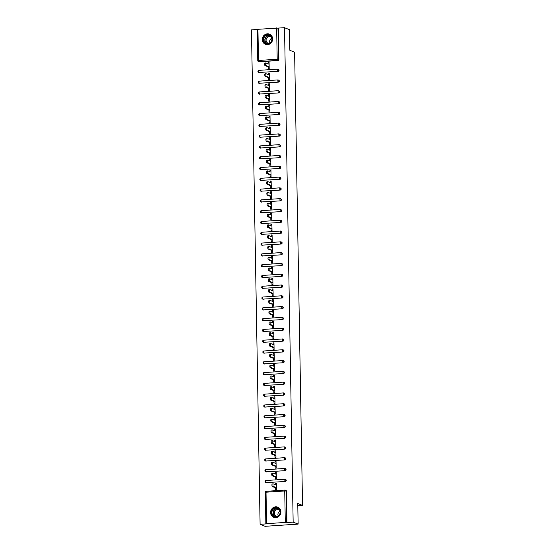 <?xml version="1.0" encoding="UTF-8"?>
<svg xmlns="http://www.w3.org/2000/svg" width="554" height="554" viewBox="0 0 554 554"><rect width="100%" height="100%" fill="white"/><g stroke="black" fill="none" stroke-linecap="round" stroke-linejoin="round"><path stroke-width="0.83" d="M262.319 39.583A5.457 5.111 -68.2 0 0 265.449 44.299A5.457 5.111 -68.2 0 0 272.637 38.898A5.457 5.111 -68.2 0 0 269.507 34.175A5.457 5.111 -68.2 0 0 262.319 39.583M270.581 512.547A5.457 5.111 -68.2 0 0 273.711 517.27A5.457 5.111 -68.2 0 0 280.892 511.861A5.457 5.111 -68.2 0 0 277.762 507.145A5.457 5.111 -68.2 0 0 270.581 512.547M257.285 29.334L284.527 27.7L289.5 29.694L289.86 50.31L294.624 52.221L302.532 505.4L297.768 503.489L298.128 524.105L265.068 526.3L260.096 524.306L266.28 523.897L265.858 523.703L265.366 492.409M257.229 29.507L251.468 29.895L260.096 524.306M297.81 505.712L302.532 505.4M285.282 522.311L284.735 490.969L286.065 491.038A1.046 0.983 -68.2 0 0 285.462 490.131L285.829 490.276A1.046 0.983 111.8 0 1 286.425 491.183L286.065 491.038L286.612 522.38L265.858 523.703M286.425 491.183L286.972 522.526L293.156 522.117L298.128 524.105M286.612 522.38L286.972 522.526M284.527 27.7L293.156 522.117M276.432 483.621L275.435 483.22L276.425 483.157L276.536 489.729L275.546 489.791L275.511 487.783M275.435 483.22L275.456 484.757M278.343 28.109L278.891 59.451A1.046 0.983 111.8 0 1 277.921 60.559L259.203 61.799A1.046 0.983 111.8 0 1 258.794 61.729L258.434 61.584A1.046 0.983 -68.2 0 0 258.843 61.653L259.203 61.799M259.397 72.588A1.046 0.983 111.8 0 1 258.988 72.526L258.621 72.38A1.046 0.983 -68.2 0 0 259.03 72.442L278.108 71.348L259.03 72.442L258.67 71.272L258.94 70.358L277.609 69.132M258.019 71.473A1.046 0.983 -68.2 0 0 258.621 72.38A1.046 1.046 0 0 1 258.94 70.358L277.706 69.125A1.046 0.983 -68.2 0 1 278.115 69.195A1.046 1.046 0 0 0 277.658 69.118L277.741 71.203A1.046 0.983 111.8 0 0 278.717 70.102A1.046 0.983 -68.2 0 0 278.115 69.195L278.475 69.34A1.046 0.983 111.8 0 1 278.108 71.348M259.584 83.384A1.046 0.983 111.8 0 1 259.175 83.322L258.808 83.176A1.046 0.983 -68.2 0 0 259.217 83.239L278.295 82.144L259.217 83.239L258.863 82.061L259.133 81.154L277.796 79.928M258.206 82.269A1.046 0.983 -68.2 0 0 258.808 83.176A1.046 1.046 0 0 1 259.133 81.154L277.893 79.921A1.046 0.983 -68.2 0 1 278.302 79.984A1.046 1.046 0 0 0 277.845 79.915L277.935 81.999A1.046 0.983 111.8 0 0 278.904 80.891A1.046 0.983 -68.2 0 0 278.302 79.984L278.669 80.129A1.046 0.983 111.8 0 1 278.295 82.144M259.771 94.18A1.046 0.983 111.8 0 1 259.362 94.111L259.002 93.965A1.046 0.983 -68.2 0 0 259.411 94.028L278.482 92.933L259.411 94.028L259.05 92.857L259.32 91.95L277.983 90.724M258.399 93.058A1.046 0.983 -68.2 0 0 259.002 93.965A1.046 1.046 0 0 1 259.32 91.95L278.087 90.718A1.046 0.983 -68.2 0 1 278.489 90.78A1.046 1.046 0 0 0 278.032 90.704L278.122 92.788A1.046 0.983 111.8 0 0 279.091 91.687A1.046 0.983 -68.2 0 0 278.489 90.78L278.856 90.925A1.046 0.983 111.8 0 1 278.482 92.933M259.958 104.969A1.046 0.983 111.8 0 1 259.549 104.907L259.189 104.761A1.046 0.983 -68.2 0 0 259.597 104.824L278.669 103.73L259.597 104.824L259.237 103.653L259.507 102.739L278.17 101.514M258.586 103.854A1.046 0.983 -68.2 0 0 259.189 104.761A1.046 1.046 0 0 1 259.507 102.739L278.274 101.507A1.046 0.983 -68.2 0 1 278.683 101.569A1.046 1.046 0 0 0 278.219 101.5L278.309 103.584A1.046 0.983 111.8 0 0 279.285 102.483A1.046 0.983 -68.2 0 0 278.683 101.569L279.043 101.714A1.046 0.983 111.8 0 1 278.669 103.73M260.145 115.765A1.046 0.983 111.8 0 1 259.736 115.696L259.376 115.551A1.046 0.983 -68.2 0 0 259.784 115.62L278.863 114.519L259.784 115.62L259.424 114.443L259.694 113.535L278.357 112.31M258.773 114.643A1.046 0.983 -68.2 0 0 259.376 115.551A1.046 1.046 0 0 1 259.694 113.535L278.461 112.303A1.046 0.983 -68.2 0 1 278.87 112.365A1.046 1.046 0 0 0 278.413 112.289L278.496 114.373A1.046 0.983 111.8 0 0 279.472 113.272A1.046 0.983 -68.2 0 0 278.87 112.365L279.23 112.51A1.046 0.983 111.8 0 1 278.863 114.519M260.338 126.554A1.046 0.983 111.8 0 1 259.93 126.492L259.563 126.347A1.046 0.983 -68.2 0 0 259.971 126.409L279.05 125.315L259.971 126.409L259.611 125.239L259.888 124.325L278.551 123.099M258.96 125.439A1.046 0.983 -68.2 0 0 259.563 126.347A1.046 1.046 0 0 1 259.888 124.325L278.648 123.092A1.046 0.983 -68.2 0 1 279.057 123.161A1.046 1.046 0 0 0 278.6 123.085L278.683 125.169A1.046 0.983 111.8 0 0 279.659 124.068A1.046 0.983 -68.2 0 0 279.057 123.161L279.424 123.307A1.046 0.983 111.8 0 1 279.05 125.315M260.525 137.35A1.046 0.983 111.8 0 1 260.117 137.288L259.75 137.143A1.046 0.983 -68.2 0 0 260.158 137.205L279.237 136.111L260.158 137.205L259.805 136.028L260.075 135.121L278.738 133.895M259.154 136.236A1.046 0.983 -68.2 0 0 259.75 137.143A1.046 1.046 0 0 1 260.075 135.121L278.835 133.888A1.046 0.983 -68.2 0 1 279.244 133.95A1.046 1.046 0 0 0 278.787 133.881L278.877 135.965A1.046 0.983 111.8 0 0 279.846 134.857A1.046 0.983 -68.2 0 0 279.244 133.95L279.611 134.096A1.046 0.983 111.8 0 1 279.237 136.111M260.712 148.14A1.046 0.983 111.8 0 1 260.304 148.077L259.944 147.932A1.046 0.983 -68.2 0 0 260.352 147.994L279.424 146.9L260.352 147.994L259.992 146.824L260.262 145.91L278.925 144.691M259.341 147.025A1.046 0.983 -68.2 0 0 259.944 147.932A1.046 1.046 0 0 1 260.262 145.91L279.029 144.684A1.046 0.983 -68.2 0 1 279.431 144.746A1.046 1.046 0 0 0 278.974 144.67L279.064 146.755A1.046 0.983 111.8 0 0 280.033 145.654A1.046 0.983 -68.2 0 0 279.431 144.746L279.798 144.892A1.046 0.983 111.8 0 1 279.424 146.9M260.899 158.936A1.046 0.983 111.8 0 1 260.491 158.873L260.131 158.728A1.046 0.983 -68.2 0 0 260.539 158.79L279.611 157.696L260.539 158.79L260.179 157.62L260.449 156.706L279.112 155.48M259.528 157.821A1.046 0.983 -68.2 0 0 260.131 158.728A1.046 1.046 0 0 1 260.449 156.706L279.216 155.473A1.046 0.983 -68.2 0 1 279.625 155.535A1.046 1.046 0 0 0 279.161 155.466L279.251 157.551A1.046 0.983 111.8 0 0 280.227 156.45A1.046 0.983 -68.2 0 0 279.625 155.535L279.985 155.681A1.046 0.983 111.8 0 1 279.611 157.696M261.086 169.732A1.046 0.983 111.8 0 1 260.678 169.662L260.318 169.517A1.046 0.983 -68.2 0 0 260.726 169.586L279.805 168.485L260.726 169.586L260.366 168.409L260.636 167.502L279.299 166.276M259.715 168.61A1.046 0.983 -68.2 0 0 260.318 169.517A1.046 1.046 0 0 1 260.636 167.502L279.403 166.269A1.046 0.983 -68.2 0 1 279.812 166.332A1.046 1.046 0 0 0 279.354 166.255L279.438 168.34A1.046 0.983 111.8 0 0 280.414 167.239A1.046 0.983 -68.2 0 0 279.812 166.332L280.172 166.477A1.046 0.983 111.8 0 1 279.805 168.485M261.28 180.521A1.046 0.983 111.8 0 1 260.872 180.459L260.505 180.313A1.046 0.983 -68.2 0 0 260.913 180.375L279.992 179.281L260.913 180.375L260.553 179.205L260.83 178.291L279.493 177.065M259.902 179.406A1.046 0.983 -68.2 0 0 260.505 180.313A1.046 1.046 0 0 1 260.83 178.291L279.59 177.058A1.046 0.983 -68.2 0 1 279.999 177.128A1.046 1.046 0 0 0 279.541 177.051L279.625 179.136A1.046 0.983 111.8 0 0 280.601 178.035A1.046 0.983 -68.2 0 0 279.999 177.128L280.366 177.273A1.046 0.983 111.8 0 1 279.992 179.281M261.467 191.317A1.046 0.983 111.8 0 1 261.059 191.255L260.692 191.109A1.046 0.983 -68.2 0 0 261.1 191.172L280.179 190.077L261.1 191.172L260.747 189.994L261.017 189.087L279.68 187.861M260.096 190.202A1.046 0.983 -68.2 0 0 260.692 191.109A1.046 1.046 0 0 1 261.017 189.087L279.777 187.854A1.046 0.983 -68.2 0 1 280.185 187.917A1.046 1.046 0 0 0 279.728 187.848L279.818 189.932A1.046 0.983 111.8 0 0 280.788 188.824A1.046 0.983 -68.2 0 0 280.185 187.917L280.553 188.062A1.046 0.983 111.8 0 1 280.179 190.077M261.654 202.106A1.046 0.983 111.8 0 1 261.246 202.044L260.886 201.898A1.046 0.983 -68.2 0 0 261.294 201.961L280.366 200.867L261.294 201.961L260.934 200.79L261.204 199.876L279.867 198.651M260.283 200.991A1.046 0.983 -68.2 0 0 260.886 201.898A1.046 1.046 0 0 1 261.204 199.876L279.971 198.651A1.046 0.983 -68.2 0 1 280.379 198.713A1.046 1.046 0 0 0 279.915 198.637L280.005 200.721A1.046 0.983 111.8 0 0 280.975 199.62A1.046 0.983 -68.2 0 0 280.379 198.713L280.739 198.858A1.046 0.983 111.8 0 1 280.366 200.867M261.841 212.902A1.046 0.983 111.8 0 1 261.433 212.84L261.072 212.694A1.046 0.983 -68.2 0 0 261.481 212.757L280.553 211.663L261.481 212.757L261.121 211.586L261.391 210.672L280.054 209.447M260.47 211.787A1.046 0.983 -68.2 0 0 261.072 212.694A1.046 1.046 0 0 1 261.391 210.672L280.158 209.44A1.046 0.983 -68.2 0 1 280.566 209.502A1.046 1.046 0 0 0 280.102 209.433L280.192 211.517A1.046 0.983 111.8 0 0 281.169 210.409A1.046 0.983 -68.2 0 0 280.566 209.502L280.926 209.647A1.046 0.983 111.8 0 1 280.553 211.663M262.028 223.698A1.046 0.983 111.8 0 1 261.62 223.629L261.259 223.484A1.046 0.983 -68.2 0 0 261.668 223.553L280.746 222.452L261.668 223.553L261.308 222.376L261.578 221.468L280.241 220.243M260.657 222.576A1.046 0.983 -68.2 0 0 261.259 223.484A1.046 1.046 0 0 1 261.578 221.468L280.345 220.236A1.046 0.983 -68.2 0 1 280.753 220.298A1.046 1.046 0 0 0 280.296 220.222L280.379 222.306A1.046 0.983 111.8 0 0 281.356 221.205A1.046 0.983 -68.2 0 0 280.753 220.298L281.113 220.444A1.046 0.983 111.8 0 1 280.746 222.452M262.222 234.487A1.046 0.983 111.8 0 1 261.813 234.425L261.446 234.28A1.046 0.983 -68.2 0 0 261.855 234.342L280.933 233.248L261.855 234.342L261.495 233.172L261.772 232.258L280.435 231.032M260.844 233.373A1.046 0.983 -68.2 0 0 261.446 234.28A1.046 1.046 0 0 1 261.772 232.258L280.532 231.025A1.046 0.983 -68.2 0 1 280.94 231.094A1.046 1.046 0 0 0 280.483 231.018L280.566 233.102A1.046 0.983 111.8 0 0 281.543 232.001A1.046 0.983 -68.2 0 0 280.94 231.094L281.307 231.24A1.046 0.983 111.8 0 1 280.933 233.248M262.409 245.284A1.046 0.983 111.8 0 1 262 245.221L261.633 245.076A1.046 0.983 -68.2 0 0 262.042 245.138L281.12 244.044L262.042 245.138L261.689 243.961L261.959 243.054L280.622 241.828M261.038 244.162A1.046 0.983 -68.2 0 0 261.633 245.076A1.046 1.046 0 0 1 261.959 243.054L280.719 241.821A1.046 0.983 -68.2 0 1 281.127 241.883A1.046 1.046 0 0 0 280.67 241.814L280.76 243.898A1.046 0.983 111.8 0 0 281.73 242.791A1.046 0.983 -68.2 0 0 281.127 241.883L281.494 242.029A1.046 0.983 111.8 0 1 281.12 244.044M262.596 256.073A1.046 0.983 111.8 0 1 262.187 256.01L261.827 255.865A1.046 0.983 -68.2 0 0 262.236 255.927L281.307 254.833L262.236 255.927L261.876 254.757L262.146 253.843L280.809 252.617M261.225 254.958A1.046 0.983 -68.2 0 0 261.827 255.865A1.046 1.046 0 0 1 262.146 253.843L280.913 252.617A1.046 0.983 -68.2 0 1 281.321 252.679A1.046 1.046 0 0 0 280.857 252.603L280.947 254.688A1.046 0.983 111.8 0 0 281.917 253.587A1.046 0.983 -68.2 0 0 281.321 252.679L281.681 252.825A1.046 0.983 111.8 0 1 281.307 254.833M262.783 266.869A1.046 0.983 111.8 0 1 262.374 266.806L262.014 266.661A1.046 0.983 -68.2 0 0 262.423 266.723L281.494 265.629L262.423 266.723L262.063 265.546L262.333 264.639L280.996 263.413M261.412 265.754A1.046 0.983 -68.2 0 0 262.014 266.661A1.046 1.046 0 0 1 262.333 264.639L281.1 263.406A1.046 0.983 -68.2 0 1 281.508 263.469A1.046 1.046 0 0 0 281.044 263.399L281.134 265.484A1.046 0.983 111.8 0 0 282.111 264.376A1.046 0.983 -68.2 0 0 281.508 263.469L281.868 263.614A1.046 0.983 111.8 0 1 281.494 265.629M262.97 277.665A1.046 0.983 111.8 0 1 262.568 277.596L262.201 277.45A1.046 0.983 -68.2 0 0 262.61 277.519L281.688 276.418L262.61 277.519L262.25 276.342L262.52 275.435L281.183 274.209M261.599 276.543A1.046 0.983 -68.2 0 0 262.201 277.45A1.046 1.046 0 0 1 262.52 275.435L281.287 274.202A1.046 0.983 -68.2 0 1 281.695 274.265A1.046 1.046 0 0 0 281.238 274.188L281.321 276.273A1.046 0.983 111.8 0 0 282.298 275.172A1.046 0.983 -68.2 0 0 281.695 274.265L282.055 274.41A1.046 0.983 111.8 0 1 281.688 276.418M263.164 288.454A1.046 0.983 111.8 0 1 262.755 288.392L262.388 288.246A1.046 0.983 -68.2 0 0 262.797 288.309L281.875 287.214L262.797 288.309L262.437 287.138L262.714 286.224L281.377 284.998M261.786 287.339A1.046 0.983 -68.2 0 0 262.388 288.246A1.046 1.046 0 0 1 262.714 286.224L281.474 284.991A1.046 0.983 -68.2 0 1 281.882 285.061A1.046 1.046 0 0 0 281.425 284.985L281.508 287.069A1.046 0.983 111.8 0 0 282.485 285.968A1.046 0.983 -68.2 0 0 281.882 285.061L282.249 285.206A1.046 0.983 111.8 0 1 281.875 287.214M263.351 299.25A1.046 0.983 111.8 0 1 262.942 299.188L262.575 299.042A1.046 0.983 -68.2 0 0 262.984 299.105L282.062 298.01L262.984 299.105L262.631 297.927L262.901 297.02L281.564 295.794M261.98 298.128A1.046 0.983 -68.2 0 0 262.575 299.042A1.046 1.046 0 0 1 262.901 297.02L281.661 295.788A1.046 0.983 -68.2 0 1 282.069 295.85A1.046 1.046 0 0 0 281.612 295.781L281.702 297.865A1.046 0.983 111.8 0 0 282.672 296.757A1.046 0.983 -68.2 0 0 282.069 295.85L282.436 295.995A1.046 0.983 111.8 0 1 282.062 298.01M263.538 310.039A1.046 0.983 111.8 0 1 263.129 309.977L262.769 309.831A1.046 0.983 -68.2 0 0 263.178 309.894L282.249 308.8L263.178 309.894L262.818 308.723L263.088 307.809L281.751 306.584M262.167 308.924A1.046 0.983 -68.2 0 0 262.769 309.831A1.046 1.046 0 0 1 263.088 307.809L281.854 306.584A1.046 0.983 -68.2 0 1 282.263 306.646A1.046 1.046 0 0 0 281.799 306.57L281.889 308.654A1.046 0.983 111.8 0 0 282.859 307.553A1.046 0.983 -68.2 0 0 282.263 306.646L282.623 306.791A1.046 0.983 111.8 0 1 282.249 308.8M263.725 320.835A1.046 0.983 111.8 0 1 263.316 320.773L262.956 320.627A1.046 0.983 -68.2 0 0 263.365 320.69L282.443 319.596L263.365 320.69L263.005 319.513L263.275 318.605L281.938 317.38M262.354 319.72A1.046 0.983 -68.2 0 0 262.956 320.627A1.046 1.046 0 0 1 263.275 318.605L282.041 317.373A1.046 0.983 -68.2 0 1 282.45 317.435A1.046 1.046 0 0 0 281.986 317.366L282.076 319.45A1.046 0.983 111.8 0 0 283.052 318.342A1.046 0.983 -68.2 0 0 282.45 317.435L282.81 317.581A1.046 0.983 111.8 0 1 282.443 319.596M263.912 331.631A1.046 0.983 111.8 0 1 263.51 331.562L263.143 331.417A1.046 0.983 -68.2 0 0 263.552 331.486L282.63 330.385L263.552 331.486L263.192 330.309L263.462 329.401L282.125 328.176M262.541 330.509A1.046 0.983 -68.2 0 0 263.143 331.417A1.046 1.046 0 0 1 263.462 329.401L282.228 328.169A1.046 0.983 -68.2 0 1 282.637 328.231A1.046 1.046 0 0 0 282.18 328.155L282.263 330.239A1.046 0.983 111.8 0 0 283.239 329.138A1.046 0.983 -68.2 0 0 282.637 328.231L282.997 328.377A1.046 0.983 111.8 0 1 282.63 330.385M264.106 342.42A1.046 0.983 111.8 0 1 263.697 342.358L263.33 342.213A1.046 0.983 -68.2 0 0 263.739 342.275L282.817 341.181L263.739 342.275L263.379 341.105L263.656 340.191L282.318 338.965M262.728 341.306A1.046 0.983 -68.2 0 0 263.33 342.213A1.046 1.046 0 0 1 263.656 340.191L282.415 338.958A1.046 0.983 -68.2 0 1 282.824 339.027A1.046 1.046 0 0 0 282.367 338.951L282.45 341.035A1.046 0.983 111.8 0 0 283.426 339.934A1.046 0.983 -68.2 0 0 282.824 339.027L283.191 339.173A1.046 0.983 111.8 0 1 282.817 341.181M264.293 353.217A1.046 0.983 111.8 0 1 263.884 353.154L263.524 353.009A1.046 0.983 -68.2 0 0 263.926 353.071L283.004 351.977L263.926 353.071L263.572 351.894L263.843 350.987L282.505 349.761M262.921 352.095A1.046 0.983 -68.2 0 0 263.524 353.009A1.046 1.046 0 0 1 263.843 350.987L282.602 349.754A1.046 0.983 -68.2 0 1 283.011 349.816A1.046 1.046 0 0 0 282.554 349.747L282.644 351.832A1.046 0.983 111.8 0 0 283.613 350.724A1.046 0.983 -68.2 0 0 283.011 349.816L283.378 349.962A1.046 0.983 111.8 0 1 283.004 351.977M264.48 364.006A1.046 0.983 111.8 0 1 264.071 363.943L263.711 363.798A1.046 0.983 -68.2 0 0 264.119 363.86L283.191 362.766L264.119 363.86L263.759 362.69L264.029 361.776L282.692 360.55M263.108 362.891A1.046 0.983 -68.2 0 0 263.711 363.798A1.046 1.046 0 0 1 264.029 361.776L282.796 360.55A1.046 0.983 -68.2 0 1 283.205 360.612A1.046 1.046 0 0 0 282.741 360.536L282.831 362.621A1.046 0.983 111.8 0 0 283.8 361.52A1.046 0.983 -68.2 0 0 283.205 360.612L283.565 360.758A1.046 0.983 111.8 0 1 283.191 362.766M264.667 374.802A1.046 0.983 111.8 0 1 264.258 374.739L263.898 374.594A1.046 0.983 -68.2 0 0 264.306 374.656L283.385 373.562L264.306 374.656L263.946 373.479L264.216 372.572L282.879 371.346M263.295 373.687A1.046 0.983 -68.2 0 0 263.898 374.594A1.046 1.046 0 0 1 264.216 372.572L282.983 371.339A1.046 0.983 -68.2 0 1 283.392 371.402A1.046 1.046 0 0 0 282.928 371.332L283.018 373.417A1.046 0.983 111.8 0 0 283.994 372.309A1.046 0.983 -68.2 0 0 283.392 371.402L283.752 371.547A1.046 0.983 111.8 0 1 283.385 373.562M264.86 385.598A1.046 0.983 111.8 0 1 264.452 385.529L264.085 385.383A1.046 0.983 -68.2 0 0 264.493 385.452L283.572 384.351L264.493 385.452L264.133 384.275L264.403 383.368L283.066 382.142M263.482 384.476A1.046 0.983 -68.2 0 0 264.085 385.383A1.046 1.046 0 0 1 264.403 383.368L283.17 382.135A1.046 0.983 -68.2 0 1 283.579 382.198A1.046 1.046 0 0 0 283.122 382.121L283.205 384.206A1.046 0.983 111.8 0 0 284.181 383.105A1.046 0.983 -68.2 0 0 283.579 382.198L283.939 382.343A1.046 0.983 111.8 0 1 283.572 384.351M265.047 396.387A1.046 0.983 111.8 0 1 264.639 396.325L264.272 396.179A1.046 0.983 -68.2 0 0 264.68 396.242L283.759 395.147L264.68 396.242L264.327 395.071L264.597 394.157L283.26 392.931M263.669 395.272A1.046 0.983 -68.2 0 0 264.272 396.179A1.046 1.046 0 0 1 264.597 394.157L283.357 392.924A1.046 0.983 -68.2 0 1 283.766 392.994A1.046 1.046 0 0 0 283.309 392.918L283.399 395.002A1.046 0.983 111.8 0 0 284.368 393.901A1.046 0.983 -68.2 0 0 283.766 392.994L284.133 393.139A1.046 0.983 111.8 0 1 283.759 395.147M265.234 407.183A1.046 0.983 111.8 0 1 264.826 407.121L264.466 406.975A1.046 0.983 -68.2 0 0 264.867 407.038L283.946 405.944L264.867 407.038L264.514 405.86L264.784 404.953L283.447 403.728M263.863 406.061A1.046 0.983 -68.2 0 0 264.466 406.975A1.046 1.046 0 0 1 264.784 404.953L283.544 403.721A1.046 0.983 -68.2 0 1 283.953 403.783A1.046 1.046 0 0 0 283.496 403.714L283.586 405.798A1.046 0.983 111.8 0 0 284.555 404.69A1.046 0.983 -68.2 0 0 283.953 403.783L284.32 403.928A1.046 0.983 111.8 0 1 283.946 405.944M265.421 417.972A1.046 0.983 111.8 0 1 265.013 417.91L264.653 417.764A1.046 0.983 -68.2 0 0 265.061 417.827L284.133 416.733L265.061 417.827L264.701 416.656L264.971 415.742L283.634 414.517M264.05 416.857A1.046 0.983 -68.2 0 0 264.653 417.764A1.046 1.046 0 0 1 264.971 415.742L283.738 414.51A1.046 0.983 -68.2 0 1 284.147 414.579A1.046 1.046 0 0 0 283.683 414.503L283.773 416.587A1.046 0.983 111.8 0 0 284.749 415.486A1.046 0.983 -68.2 0 0 284.147 414.579L284.507 414.724A1.046 0.983 111.8 0 1 284.133 416.733M265.608 428.768A1.046 0.983 111.8 0 1 265.2 428.706L264.84 428.561A1.046 0.983 -68.2 0 0 265.248 428.623L284.327 427.529L265.248 428.623L264.888 427.446L265.158 426.538L283.821 425.313M264.237 427.653A1.046 0.983 -68.2 0 0 264.84 428.561A1.046 1.046 0 0 1 265.158 426.538L283.925 425.306A1.046 0.983 -68.2 0 1 284.334 425.368A1.046 1.046 0 0 0 283.87 425.299L283.96 427.383A1.046 0.983 111.8 0 0 284.936 426.275A1.046 0.983 -68.2 0 0 284.334 425.368L284.694 425.514A1.046 0.983 111.8 0 1 284.327 427.529M265.802 439.564A1.046 0.983 111.8 0 1 265.394 439.495L265.027 439.35A1.046 0.983 -68.2 0 0 265.435 439.419L284.514 438.318L265.435 439.419L265.075 438.242L265.345 437.335L284.015 436.109M264.424 438.443A1.046 0.983 -68.2 0 0 265.027 439.35A1.046 1.046 0 0 1 265.345 437.335L284.112 436.102A1.046 0.983 -68.2 0 1 284.521 436.164A1.046 1.046 0 0 0 284.063 436.088L284.147 438.172A1.046 0.983 111.8 0 0 285.123 437.071A1.046 0.983 -68.2 0 0 284.521 436.164L284.881 436.31A1.046 0.983 111.8 0 1 284.514 438.318M265.989 450.354A1.046 0.983 111.8 0 1 265.581 450.291L265.214 450.146A1.046 0.983 -68.2 0 0 265.622 450.208L284.701 449.114L265.622 450.208L265.269 449.038L265.539 448.124L284.202 446.898M264.611 449.239A1.046 0.983 -68.2 0 0 265.214 450.146A1.046 1.046 0 0 1 265.539 448.124L284.299 446.891A1.046 0.983 -68.2 0 1 284.708 446.96A1.046 1.046 0 0 0 284.25 446.884L284.341 448.969A1.046 0.983 111.8 0 0 285.31 447.867A1.046 0.983 -68.2 0 0 284.708 446.96L285.075 447.106A1.046 0.983 111.8 0 1 284.701 449.114M266.176 461.15A1.046 0.983 111.8 0 1 265.768 461.087L265.408 460.942A1.046 0.983 -68.2 0 0 265.816 461.004L284.888 459.91L265.816 461.004L265.456 459.827L265.726 458.92L284.389 457.694M264.805 460.028A1.046 0.983 -68.2 0 0 265.408 460.942A1.046 1.046 0 0 1 265.726 458.92L284.493 457.687A1.046 0.983 -68.2 0 1 284.894 457.749A1.046 1.046 0 0 0 284.437 457.68L284.527 459.765A1.046 0.983 111.8 0 0 285.497 458.657A1.046 0.983 -68.2 0 0 284.894 457.749L285.262 457.895A1.046 0.983 111.8 0 1 284.888 459.91M266.363 471.939A1.046 0.983 111.8 0 1 265.955 471.876L265.595 471.731A1.046 0.983 -68.2 0 0 266.003 471.793L285.075 470.699L266.003 471.793L265.643 470.623L265.913 469.709L284.576 468.483M264.992 470.824A1.046 0.983 -68.2 0 0 265.595 471.731A1.046 1.046 0 0 1 265.913 469.709L284.68 468.476A1.046 0.983 -68.2 0 1 285.088 468.546A1.046 1.046 0 0 0 284.624 468.469L284.714 470.554A1.046 0.983 111.8 0 0 285.691 469.453A1.046 0.983 -68.2 0 0 285.088 468.546L285.448 468.691A1.046 0.983 111.8 0 1 285.075 470.699M266.55 482.735A1.046 0.983 111.8 0 1 266.142 482.673L265.781 482.527A1.046 0.983 -68.2 0 0 266.19 482.589L285.268 481.495L266.19 482.589L265.83 481.412L266.1 480.505L284.763 479.279M265.179 481.62A1.046 0.983 -68.2 0 0 265.781 482.527A1.046 1.046 0 0 1 266.1 480.505L284.867 479.272A1.046 0.983 -68.2 0 1 285.275 479.335A1.046 1.046 0 0 0 284.818 479.265L284.901 481.35A1.046 0.983 111.8 0 0 285.878 480.242A1.046 0.983 -68.2 0 0 285.275 479.335L285.635 479.48A1.046 0.983 111.8 0 1 285.268 481.495M275.324 476.994L275.359 479.002L276.349 478.933L276.238 472.361L275.241 472.424L275.269 473.968M275.137 466.198L275.172 468.206L276.162 468.137L276.044 461.565L275.054 461.634L275.082 463.172M274.943 455.409L274.985 457.41L275.975 457.348L275.857 450.776L274.867 450.838L274.895 452.383M274.756 444.613L274.791 446.621L275.788 446.552L275.67 439.98L274.68 440.049L274.708 441.586M274.569 433.817L274.604 435.825L275.594 435.763L275.483 429.191L274.493 429.253L274.514 430.79M274.382 423.027L274.417 425.036L275.407 424.966L275.296 418.395L274.299 418.457L274.327 420.001M274.195 412.231L274.23 414.24L275.22 414.17L275.103 407.599L274.112 407.668L274.14 409.205M274.001 401.442L274.036 403.444L275.033 403.381L274.916 396.809L273.925 396.872L273.953 398.416M273.815 390.646L273.849 392.654L274.846 392.585L274.729 386.013L273.738 386.083L273.766 387.62M273.628 379.85L273.662 381.858L274.652 381.796L274.542 375.224L273.551 375.287L273.572 376.824M273.441 369.061L273.475 371.069L274.465 371L274.355 364.428L273.357 364.49L273.385 366.035M273.254 358.265L273.288 360.273L274.278 360.211L274.161 353.632L273.17 353.701L273.198 355.239M273.06 347.476L273.094 349.477L274.091 349.415L273.974 342.843L272.983 342.905L273.011 344.45M272.873 336.68L272.907 338.688L273.898 338.619L273.787 332.047L272.797 332.116L272.824 333.653M272.686 325.884L272.72 327.892L273.711 327.829L273.6 321.258L272.603 321.32L272.63 322.857M272.499 315.094L272.533 317.103L273.524 317.033L273.413 310.462L272.416 310.524L272.443 312.068M272.312 304.298L272.346 306.307L273.337 306.244L273.219 299.666L272.229 299.735L272.256 301.272M272.118 293.509L272.152 295.511L273.15 295.448L273.032 288.876L272.042 288.939L272.069 290.483M271.931 282.713L271.966 284.721L272.956 284.652L272.845 278.08L271.855 278.15L271.882 279.687M271.744 271.917L271.779 273.925L272.769 273.863L272.658 267.291L271.661 267.353L271.689 268.891M271.557 261.128L271.592 263.136L272.582 263.067L272.464 256.495L271.474 256.557L271.502 258.102M271.37 250.332L271.405 252.34L272.395 252.278L272.277 245.699L271.287 245.768L271.315 247.306M271.176 239.543L271.211 241.544L272.208 241.482L272.09 234.91L271.1 234.972L271.128 236.516M270.989 228.747L271.024 230.755L272.014 230.686L271.903 224.114L270.913 224.183L270.941 225.72M270.802 217.951L270.837 219.959L271.827 219.896L271.716 213.325L270.719 213.387L270.747 214.924M270.615 207.161L270.65 209.17L271.64 209.1L271.522 202.529L270.532 202.591L270.56 204.135M270.428 196.365L270.463 198.374L271.453 198.311L271.335 191.732L270.345 191.802L270.373 193.339M270.234 185.576L270.269 187.577L271.266 187.515L271.148 180.943L270.158 181.006L270.186 182.55M270.047 174.78L270.082 176.788L271.072 176.719L270.961 170.147L269.971 170.216L269.992 171.754M269.86 163.991L269.895 165.992L270.885 165.93L270.774 159.358L269.777 159.42L269.805 160.958M269.673 153.195L269.708 155.203L270.698 155.134L270.581 148.562L269.59 148.624L269.618 150.169M269.486 142.399L269.521 144.407L270.511 144.345L270.394 137.766L269.403 137.835L269.431 139.373M269.292 131.61L269.327 133.611L270.324 133.549L270.207 126.977L269.216 127.039L269.244 128.583M269.106 120.814L269.14 122.822L270.13 122.753L270.02 116.181L269.029 116.25L269.05 117.787M268.919 110.024L268.953 112.026L269.943 111.963L269.833 105.392L268.835 105.454L268.863 106.991M268.732 99.228L268.766 101.237L269.756 101.167L269.639 94.596L268.648 94.665L268.676 96.202M268.538 88.432L268.579 90.441L269.569 90.378L269.452 83.799L268.461 83.869L268.489 85.406M268.351 77.643L268.385 79.644L269.382 79.582L269.265 73.01L268.274 73.073L268.302 74.617M268.164 66.847L268.198 68.855L269.189 68.786L269.078 62.214L268.088 62.283L268.108 63.821M275.241 472.424L276.245 472.825M275.054 461.634L276.058 462.036M274.867 450.838L275.864 451.24M274.68 440.049L275.677 440.451M274.493 429.253L275.49 429.655M274.299 418.457L275.303 418.859M274.112 407.668L275.116 408.069M273.925 396.872L274.923 397.273M273.738 386.083L274.736 386.484M273.551 375.287L274.549 375.688M273.357 364.49L274.362 364.892M273.17 353.701L274.175 354.103M272.983 342.905L273.981 343.307M272.797 332.116L273.794 332.518M272.603 321.32L273.607 321.722M272.416 310.524L273.42 310.926M272.229 299.735L273.226 300.136M272.042 288.939L273.039 289.34M271.855 278.15L272.852 278.551M271.661 267.353L272.665 267.755M271.474 256.557L272.478 256.959M271.287 245.768L272.284 246.17M271.1 234.972L272.097 235.374M270.913 224.183L271.91 224.585M270.719 213.387L271.723 213.789M270.532 202.591L271.536 202.993M270.345 191.802L271.342 192.203M270.158 181.006L271.155 181.407M269.971 170.216L270.968 170.618M269.777 159.42L270.781 159.822M269.59 148.624L270.594 149.026M269.403 137.835L270.4 138.237M269.216 127.039L270.214 127.441M269.029 116.25L270.027 116.652M268.835 105.454L269.84 105.856M268.648 94.665L269.653 95.059M268.461 83.869L269.459 84.27M268.274 73.073L269.272 73.474M268.088 62.283L269.085 62.685M276.46 485.159L273.316 483.898A1.295 0.415 86.2 0 0 273.254 483.891A1.295 0.415 86.2 0 0 272.921 485.11A1.295 0.415 86.2 0 0 273.357 486.46L276.501 487.721M273.357 486.46L272.367 486.53A1.295 0.415 -93.8 0 1 271.931 485.179A1.295 0.415 -93.8 0 1 272.263 483.954A1.295 0.415 -93.8 0 1 272.326 483.967L273.191 483.912M272.367 486.53L276.508 488.185M276.273 474.369L273.129 473.109A1.295 0.415 86.2 0 0 273.067 473.095A1.295 0.415 86.2 0 0 272.734 474.314A1.295 0.415 86.2 0 0 273.17 475.664L276.314 476.925M273.17 475.664L272.18 475.734A1.295 0.415 -93.8 0 1 271.737 474.383A1.295 0.415 -93.8 0 1 272.069 473.164A1.295 0.415 -93.8 0 1 272.132 473.171L273.004 473.116M272.18 475.734L276.321 477.396M276.079 463.573L272.942 462.313A1.295 0.415 86.2 0 0 272.873 462.306A1.295 0.415 86.2 0 0 272.547 463.525A1.295 0.415 86.2 0 0 272.983 464.875L276.127 466.136M272.983 464.875L271.993 464.938A1.295 0.415 -93.8 0 1 271.55 463.587A1.295 0.415 -93.8 0 1 271.882 462.368A1.295 0.415 -93.8 0 1 271.945 462.382L272.817 462.32M271.993 464.938L276.134 466.6M275.892 452.777L272.748 451.524A1.295 0.415 86.2 0 0 272.686 451.51A1.295 0.415 86.2 0 0 272.353 452.729A1.295 0.415 86.2 0 0 272.797 454.079L275.94 455.34M272.797 454.079L271.806 454.148A1.295 0.415 -93.8 0 1 271.363 452.798A1.295 0.415 -93.8 0 1 271.695 451.579A1.295 0.415 -93.8 0 1 271.758 451.586L272.623 451.531M271.806 454.148L275.947 455.81M275.705 441.988L272.561 440.728A1.295 0.415 86.2 0 0 272.499 440.714A1.295 0.415 86.2 0 0 272.166 441.94A1.295 0.415 86.2 0 0 272.61 443.29L275.747 444.55M272.61 443.29L271.612 443.352A1.295 0.415 -93.8 0 1 271.176 442.002A1.295 0.415 -93.8 0 1 271.508 440.783A1.295 0.415 -93.8 0 1 271.571 440.79L272.436 440.735M271.612 443.352L275.76 445.014M275.518 431.192L272.374 429.932A1.295 0.415 86.2 0 0 272.312 429.925A1.295 0.415 86.2 0 0 271.979 431.144A1.295 0.415 86.2 0 0 272.416 432.494L275.56 433.754M272.416 432.494L271.425 432.563A1.295 0.415 -93.8 0 1 270.989 431.213A1.295 0.415 -93.8 0 1 271.322 429.987A1.295 0.415 -93.8 0 1 271.384 430.001L272.249 429.946M271.425 432.563L275.567 434.218M278.08 508.087A4.723 4.425 111.8 0 1 279.825 514.354A4.723 4.425 111.8 0 1 273.759 516.473A4.723 4.425 111.8 0 1 272.014 510.199A4.723 4.425 111.8 0 1 278.08 508.087M274.029 516.203A4.37 4.093 -68.2 0 0 279.742 514.05A4.37 4.093 -68.2 0 0 277.658 508.267A4.37 4.093 -68.2 0 0 274.029 516.203M277.367 516.356A3.442 3.227 111.8 0 1 274.659 511.584A3.442 3.227 111.8 0 1 279.784 510.331M278.614 507.589A5.422 5.076 -68.2 0 0 278.399 507.464A5.422 5.076 -68.2 0 0 277.935 507.249A5.422 5.076 -68.2 0 0 271.315 510.137A5.422 5.076 -68.2 0 0 273.434 517.09A5.422 5.076 -68.2 0 0 273.905 517.311A5.422 5.076 -68.2 0 0 274.625 517.533M278.191 515.913A3.442 3.227 111.8 0 1 280.068 511.217M269.826 35.117A4.723 4.425 111.8 0 1 271.571 41.391A4.723 4.425 111.8 0 1 265.498 43.503A4.723 4.425 111.8 0 1 263.752 37.236A4.723 4.425 111.8 0 1 269.826 35.117M265.775 43.24A4.37 4.093 -68.2 0 0 271.488 41.086A4.37 4.093 -68.2 0 0 269.403 35.304A4.37 4.093 -68.2 0 0 265.775 43.24M269.112 43.392A3.442 3.227 111.8 0 1 266.398 38.621A3.442 3.227 111.8 0 1 271.529 37.367M270.359 34.618A5.422 5.076 -68.2 0 0 270.144 34.5A5.422 5.076 -68.2 0 0 269.68 34.279A5.422 5.076 -68.2 0 0 263.06 37.173A5.422 5.076 -68.2 0 0 265.179 44.126A5.422 5.076 -68.2 0 0 265.643 44.341A5.422 5.076 -68.2 0 0 266.37 44.569M269.93 42.949A3.442 3.227 111.8 0 1 271.813 38.247M275.331 420.403L272.187 419.143A1.295 0.415 86.2 0 0 272.125 419.129A1.295 0.415 86.2 0 0 271.792 420.348A1.295 0.415 86.2 0 0 272.229 421.698L275.373 422.958M272.229 421.698L271.238 421.767A1.295 0.415 -93.8 0 1 270.795 420.417A1.295 0.415 -93.8 0 1 271.128 419.198A1.295 0.415 -93.8 0 1 271.19 419.205L272.062 419.149M271.238 421.767L275.38 423.429M275.137 409.607L271.993 408.346A1.295 0.415 86.2 0 0 271.931 408.34A1.295 0.415 86.2 0 0 271.599 409.558A1.295 0.415 86.2 0 0 272.042 410.909L275.186 412.169M272.042 410.909L271.051 410.971A1.295 0.415 -93.8 0 1 270.608 409.621A1.295 0.415 -93.8 0 1 270.941 408.402A1.295 0.415 -93.8 0 1 271.003 408.416L271.869 408.353M271.051 410.971L275.193 412.633M274.95 398.811L271.806 397.557A1.295 0.415 86.2 0 0 271.744 397.543A1.295 0.415 86.2 0 0 271.412 398.762A1.295 0.415 86.2 0 0 271.855 400.113L274.999 401.373M271.855 400.113L270.858 400.182A1.295 0.415 -93.8 0 1 270.421 398.832A1.295 0.415 -93.8 0 1 270.754 397.613A1.295 0.415 -93.8 0 1 270.816 397.62L271.682 397.564M270.858 400.182L275.006 401.844M274.763 388.022L271.619 386.761A1.295 0.415 86.2 0 0 271.557 386.747A1.295 0.415 86.2 0 0 271.225 387.973A1.295 0.415 86.2 0 0 271.668 389.324L274.805 390.584M271.668 389.324L270.671 389.386A1.295 0.415 -93.8 0 1 270.234 388.035A1.295 0.415 -93.8 0 1 270.567 386.817A1.295 0.415 -93.8 0 1 270.629 386.831L271.495 386.768M270.671 389.386L274.819 391.048M274.576 377.226L271.432 375.965A1.295 0.415 86.2 0 0 271.37 375.958A1.295 0.415 86.2 0 0 271.038 377.177A1.295 0.415 86.2 0 0 271.474 378.527L274.618 379.788M271.474 378.527L270.484 378.597A1.295 0.415 -93.8 0 1 270.047 377.246A1.295 0.415 -93.8 0 1 270.38 376.021A1.295 0.415 -93.8 0 1 270.442 376.034L271.308 375.979M270.484 378.597L274.625 380.252M274.389 366.436L271.245 365.176A1.295 0.415 86.2 0 0 271.183 365.162A1.295 0.415 86.2 0 0 270.851 366.381A1.295 0.415 86.2 0 0 271.287 367.731L274.431 368.992M271.287 367.731L270.297 367.801A1.295 0.415 -93.8 0 1 269.853 366.45A1.295 0.415 -93.8 0 1 270.186 365.231A1.295 0.415 -93.8 0 1 270.248 365.238L271.121 365.183M270.297 367.801L274.438 369.463M274.195 355.64L271.051 354.38A1.295 0.415 86.2 0 0 270.989 354.373A1.295 0.415 86.2 0 0 270.657 355.592A1.295 0.415 86.2 0 0 271.1 356.942L274.244 358.203M271.1 356.942L270.11 357.005A1.295 0.415 -93.8 0 1 269.666 355.654A1.295 0.415 -93.8 0 1 269.999 354.435A1.295 0.415 -93.8 0 1 270.061 354.449L270.927 354.387M270.11 357.005L274.251 358.667M274.008 344.851L270.864 343.591A1.295 0.415 86.2 0 0 270.802 343.577A1.295 0.415 86.2 0 0 270.47 344.796A1.295 0.415 86.2 0 0 270.913 346.146L274.057 347.406M270.913 346.146L269.916 346.215A1.295 0.415 -93.8 0 1 269.479 344.865A1.295 0.415 -93.8 0 1 269.812 343.646A1.295 0.415 -93.8 0 1 269.874 343.653L270.74 343.598M269.916 346.215L274.064 347.877M273.821 334.055L270.677 332.795A1.295 0.415 86.2 0 0 270.615 332.781A1.295 0.415 86.2 0 0 270.283 334.007A1.295 0.415 86.2 0 0 270.719 335.357L273.863 336.617M270.719 335.357L269.729 335.419A1.295 0.415 -93.8 0 1 269.292 334.069A1.295 0.415 -93.8 0 1 269.625 332.85A1.295 0.415 -93.8 0 1 269.687 332.864L270.553 332.802M269.729 335.419L273.877 337.081M273.634 323.259L270.49 321.999A1.295 0.415 86.2 0 0 270.428 321.992A1.295 0.415 86.2 0 0 270.096 323.211A1.295 0.415 86.2 0 0 270.532 324.561L273.676 325.821M270.532 324.561L269.542 324.63A1.295 0.415 -93.8 0 1 269.106 323.28A1.295 0.415 -93.8 0 1 269.431 322.054A1.295 0.415 -93.8 0 1 269.5 322.068L270.366 322.012M269.542 324.63L273.683 326.285M273.447 312.47L270.304 311.209A1.295 0.415 86.2 0 0 270.234 311.196A1.295 0.415 86.2 0 0 269.909 312.414A1.295 0.415 86.2 0 0 270.345 313.765L273.489 315.025M270.345 313.765L269.355 313.834A1.295 0.415 -93.8 0 1 268.912 312.484A1.295 0.415 -93.8 0 1 269.244 311.265A1.295 0.415 -93.8 0 1 269.306 311.272L270.179 311.216M269.355 313.834L273.496 315.496M273.254 301.674L270.11 300.413A1.295 0.415 86.2 0 0 270.047 300.406A1.295 0.415 86.2 0 0 269.715 301.625A1.295 0.415 86.2 0 0 270.158 302.976L273.302 304.236M270.158 302.976L269.168 303.038A1.295 0.415 -93.8 0 1 268.725 301.688A1.295 0.415 -93.8 0 1 269.057 300.469A1.295 0.415 -93.8 0 1 269.119 300.483L269.985 300.42M269.168 303.038L273.309 304.7M273.067 290.885L269.923 289.624A1.295 0.415 86.2 0 0 269.86 289.61A1.295 0.415 86.2 0 0 269.528 290.829A1.295 0.415 86.2 0 0 269.971 292.18L273.115 293.44M269.971 292.18L268.974 292.249A1.295 0.415 -93.8 0 1 268.538 290.898A1.295 0.415 -93.8 0 1 268.87 289.68A1.295 0.415 -93.8 0 1 268.932 289.687L269.798 289.631M268.974 292.249L273.122 293.911M272.88 280.089L269.736 278.828A1.295 0.415 86.2 0 0 269.673 278.814A1.295 0.415 86.2 0 0 269.341 280.04A1.295 0.415 86.2 0 0 269.777 281.39L272.921 282.651M269.777 281.39L268.787 281.453A1.295 0.415 -93.8 0 1 268.351 280.102A1.295 0.415 -93.8 0 1 268.683 278.884A1.295 0.415 -93.8 0 1 268.745 278.897L269.611 278.835M268.787 281.453L272.935 283.115M272.693 269.292L269.549 268.032A1.295 0.415 86.2 0 0 269.486 268.025A1.295 0.415 86.2 0 0 269.154 269.244A1.295 0.415 86.2 0 0 269.59 270.594L272.734 271.855M269.59 270.594L268.6 270.664A1.295 0.415 -93.8 0 1 268.164 269.313A1.295 0.415 -93.8 0 1 268.489 268.088A1.295 0.415 -93.8 0 1 268.558 268.101L269.424 268.046M268.6 270.664L272.741 272.319M272.506 258.503L269.362 257.243A1.295 0.415 86.2 0 0 269.292 257.229A1.295 0.415 86.2 0 0 268.967 258.448A1.295 0.415 86.2 0 0 269.403 259.805L272.547 261.059M269.403 259.805L268.413 259.868A1.295 0.415 -93.8 0 1 267.97 258.517A1.295 0.415 -93.8 0 1 268.302 257.298A1.295 0.415 -93.8 0 1 268.365 257.305L269.237 257.25M268.413 259.868L272.554 261.53M272.312 247.707L269.168 246.447A1.295 0.415 86.2 0 0 269.106 246.44A1.295 0.415 86.2 0 0 268.773 247.659A1.295 0.415 86.2 0 0 269.216 249.009L272.36 250.269M269.216 249.009L268.226 249.071A1.295 0.415 -93.8 0 1 267.783 247.721A1.295 0.415 -93.8 0 1 268.115 246.502A1.295 0.415 -93.8 0 1 268.178 246.516L269.043 246.454M268.226 249.071L272.367 250.733M272.125 236.918L268.981 235.658A1.295 0.415 86.2 0 0 268.919 235.644A1.295 0.415 86.2 0 0 268.586 236.863A1.295 0.415 86.2 0 0 269.029 238.213L272.173 239.473M269.029 238.213L268.032 238.282A1.295 0.415 -93.8 0 1 267.596 236.932A1.295 0.415 -93.8 0 1 267.928 235.713A1.295 0.415 -93.8 0 1 267.991 235.72L268.856 235.665M268.032 238.282L272.18 239.944M271.938 226.122L268.794 224.862A1.295 0.415 86.2 0 0 268.732 224.848A1.295 0.415 86.2 0 0 268.399 226.074A1.295 0.415 86.2 0 0 268.835 227.424L271.979 228.684M268.835 227.424L267.845 227.486A1.295 0.415 -93.8 0 1 267.409 226.136A1.295 0.415 -93.8 0 1 267.741 224.917A1.295 0.415 -93.8 0 1 267.804 224.931L268.669 224.869M267.845 227.486L271.993 229.148M271.751 215.326L268.607 214.066A1.295 0.415 86.2 0 0 268.545 214.059A1.295 0.415 86.2 0 0 268.212 215.277A1.295 0.415 86.2 0 0 268.648 216.628L271.792 217.888M268.648 216.628L267.658 216.697A1.295 0.415 -93.8 0 1 267.222 215.347A1.295 0.415 -93.8 0 1 267.547 214.121A1.295 0.415 -93.8 0 1 267.617 214.135L268.482 214.079M267.658 216.697L271.799 218.352M271.564 204.537L268.42 203.276A1.295 0.415 86.2 0 0 268.351 203.263A1.295 0.415 86.2 0 0 268.025 204.481A1.295 0.415 86.2 0 0 268.461 205.839L271.605 207.092M268.461 205.839L267.471 205.901A1.295 0.415 -93.8 0 1 267.028 204.551A1.295 0.415 -93.8 0 1 267.36 203.332A1.295 0.415 -93.8 0 1 267.423 203.339L268.295 203.283M267.471 205.901L271.612 207.563M271.37 193.741L268.226 192.48A1.295 0.415 86.2 0 0 268.164 192.473A1.295 0.415 86.2 0 0 267.831 193.692A1.295 0.415 86.2 0 0 268.274 195.043L271.418 196.303M268.274 195.043L267.284 195.105A1.295 0.415 -93.8 0 1 266.841 193.755A1.295 0.415 -93.8 0 1 267.173 192.536A1.295 0.415 -93.8 0 1 267.236 192.55L268.101 192.487M267.284 195.105L271.425 196.767M271.183 182.952L268.039 181.691A1.295 0.415 86.2 0 0 267.977 181.677A1.295 0.415 86.2 0 0 267.644 182.896A1.295 0.415 86.2 0 0 268.088 184.247L271.231 185.507M268.088 184.247L267.09 184.316A1.295 0.415 -93.8 0 1 266.654 182.965A1.295 0.415 -93.8 0 1 266.986 181.747A1.295 0.415 -93.8 0 1 267.049 181.754L267.914 181.698M267.09 184.316L271.238 185.978M270.996 172.155L267.852 170.895A1.295 0.415 86.2 0 0 267.79 170.888A1.295 0.415 86.2 0 0 267.457 172.107A1.295 0.415 86.2 0 0 267.894 173.457L271.038 174.718M267.894 173.457L266.903 173.52A1.295 0.415 -93.8 0 1 266.467 172.169A1.295 0.415 -93.8 0 1 266.799 170.951A1.295 0.415 -93.8 0 1 266.862 170.964L267.727 170.902M266.903 173.52L271.051 175.182M270.809 161.359L267.665 160.099A1.295 0.415 86.2 0 0 267.603 160.092A1.295 0.415 86.2 0 0 267.27 161.311A1.295 0.415 86.2 0 0 267.707 162.661L270.851 163.922M267.707 162.661L266.716 162.731A1.295 0.415 -93.8 0 1 266.28 161.38A1.295 0.415 -93.8 0 1 266.606 160.154A1.295 0.415 -93.8 0 1 266.675 160.168L267.54 160.113M266.716 162.731L270.858 164.386M270.615 150.57L267.478 149.31A1.295 0.415 86.2 0 0 267.409 149.296A1.295 0.415 86.2 0 0 267.083 150.515A1.295 0.415 86.2 0 0 267.52 151.872L270.664 153.126M267.52 151.872L266.529 151.935A1.295 0.415 -93.8 0 1 266.086 150.584A1.295 0.415 -93.8 0 1 266.419 149.365A1.295 0.415 -93.8 0 1 266.481 149.372L267.353 149.317M266.529 151.935L270.671 153.597M270.428 139.774L267.284 138.514A1.295 0.415 86.2 0 0 267.222 138.507A1.295 0.415 86.2 0 0 266.889 139.726A1.295 0.415 86.2 0 0 267.333 141.076L270.477 142.336M267.333 141.076L266.342 141.138A1.295 0.415 -93.8 0 1 265.899 139.788A1.295 0.415 -93.8 0 1 266.232 138.569A1.295 0.415 -93.8 0 1 266.294 138.583L267.16 138.521M266.342 141.138L270.484 142.8M270.241 128.985L267.097 127.725A1.295 0.415 86.2 0 0 267.035 127.711A1.295 0.415 86.2 0 0 266.703 128.93A1.295 0.415 86.2 0 0 267.146 130.28L270.29 131.54M267.146 130.28L266.149 130.349A1.295 0.415 -93.8 0 1 265.712 128.999A1.295 0.415 -93.8 0 1 266.045 127.78A1.295 0.415 -93.8 0 1 266.107 127.787L266.973 127.732M266.149 130.349L270.297 132.011M270.054 118.189L266.91 116.929A1.295 0.415 86.2 0 0 266.848 116.922A1.295 0.415 86.2 0 0 266.516 118.141A1.295 0.415 86.2 0 0 266.952 119.491L270.096 120.751M266.952 119.491L265.962 119.553A1.295 0.415 -93.8 0 1 265.525 118.203A1.295 0.415 -93.8 0 1 265.858 116.984A1.295 0.415 -93.8 0 1 265.92 116.998L266.786 116.936M265.962 119.553L270.103 121.215M269.867 107.393L266.723 106.133A1.295 0.415 86.2 0 0 266.661 106.126A1.295 0.415 86.2 0 0 266.329 107.344A1.295 0.415 86.2 0 0 266.765 108.695L269.909 109.955M266.765 108.695L265.775 108.764A1.295 0.415 -93.8 0 1 265.338 107.414A1.295 0.415 -93.8 0 1 265.664 106.188A1.295 0.415 -93.8 0 1 265.726 106.202L266.599 106.146M265.775 108.764L269.916 110.419M269.673 96.604L266.536 95.343A1.295 0.415 86.2 0 0 266.467 95.33A1.295 0.415 86.2 0 0 266.142 96.548A1.295 0.415 86.2 0 0 266.578 97.906L269.722 99.159M266.578 97.906L265.588 97.968A1.295 0.415 -93.8 0 1 265.144 96.618A1.295 0.415 -93.8 0 1 265.477 95.399A1.295 0.415 -93.8 0 1 265.539 95.406L266.412 95.35M265.588 97.968L269.729 99.63M269.486 85.808L266.342 84.547A1.295 0.415 86.2 0 0 266.28 84.54A1.295 0.415 86.2 0 0 265.948 85.759A1.295 0.415 86.2 0 0 266.391 87.11L269.535 88.37M266.391 87.11L265.401 87.172A1.295 0.415 -93.8 0 1 264.957 85.822A1.295 0.415 -93.8 0 1 265.29 84.603A1.295 0.415 -93.8 0 1 265.352 84.617L266.218 84.554M265.401 87.172L269.542 88.834M269.299 75.019L266.155 73.758A1.295 0.415 86.2 0 0 266.093 73.744A1.295 0.415 86.2 0 0 265.761 74.963A1.295 0.415 86.2 0 0 266.204 76.314L269.341 77.574M266.204 76.314L265.207 76.383A1.295 0.415 -93.8 0 1 264.77 75.032A1.295 0.415 -93.8 0 1 265.103 73.814A1.295 0.415 -93.8 0 1 265.165 73.82L266.031 73.765M265.207 76.383L269.355 78.045M269.112 64.222L265.968 62.962A1.295 0.415 86.2 0 0 265.906 62.955A1.295 0.415 86.2 0 0 265.574 64.174A1.295 0.415 86.2 0 0 266.01 65.524L269.154 66.785M266.01 65.524L265.02 65.587A1.295 0.415 -93.8 0 1 264.583 64.236A1.295 0.415 -93.8 0 1 264.916 63.017A1.295 0.415 -93.8 0 1 264.978 63.031L265.844 62.969M265.02 65.587L269.161 67.249M284.957 490.075L266.287 491.301A1.046 1.046 0 0 0 265.311 492.361L266.017 492.208L266.287 491.301L285.054 490.068A1.046 0.983 -68.2 0 1 285.462 490.131A1.046 1.046 0 0 0 285.005 490.055L284.735 490.969L266.017 492.208L266.564 523.551M257.935 29.133L258.483 60.476L277.194 59.236L276.647 27.894M277.983 27.963L278.53 59.306L278.891 59.451M277.921 60.559L277.194 59.236L278.53 59.306A1.046 0.983 111.8 0 1 277.554 60.407L258.843 61.653L258.483 60.476L257.776 60.628L257.229 29.293M257.832 60.677L257.776 60.628A1.046 1.046 0 0 0 258.434 61.584A1.046 0.983 -68.2 0 1 257.832 60.677M278.607 508.814A4.224 3.961 -68.2 0 0 275.47 516.64M275.019 516.57A4.37 4.093 111.8 0 1 278.226 508.551M270.352 35.851A4.224 3.961 -68.2 0 0 267.215 43.669M266.758 43.6A4.37 4.093 111.8 0 1 269.971 35.588M272.263 483.954L273.254 483.891M272.069 473.164L273.067 473.095M271.882 462.368L272.873 462.306M271.695 451.579L272.686 451.51M271.508 440.783L272.499 440.714M271.322 429.987L272.312 429.925M277.935 507.249L278.288 507.388M273.905 517.311L274.258 517.45M269.68 34.279L270.033 34.424M265.643 44.341L266.003 44.486M271.128 419.198L272.125 419.129M270.941 408.402L271.931 408.34M270.754 397.613L271.744 397.543M270.567 386.817L271.557 386.747M270.38 376.021L271.37 375.958M270.186 365.231L271.183 365.162M269.999 354.435L270.989 354.373M269.812 343.646L270.802 343.577M269.625 332.85L270.615 332.781M269.431 322.054L270.428 321.992M269.244 311.265L270.234 311.196M269.057 300.469L270.047 300.406M268.87 289.68L269.86 289.61M268.683 278.884L269.673 278.814M268.489 268.088L269.486 268.025M268.302 257.298L269.292 257.229M268.115 246.502L269.106 246.44M267.928 235.713L268.919 235.644M267.741 224.917L268.732 224.848M267.547 214.121L268.545 214.059M267.36 203.332L268.351 203.263M267.173 192.536L268.164 192.473M266.986 181.747L267.977 181.677M266.799 170.951L267.79 170.888M266.606 160.154L267.603 160.092M266.419 149.365L267.409 149.296M266.232 138.569L267.222 138.507M266.045 127.78L267.035 127.711M265.858 116.984L266.848 116.922M265.664 106.188L266.661 106.126M265.477 95.399L266.467 95.33M265.29 84.603L266.28 84.54M265.103 73.814L266.093 73.744M264.916 63.017L265.906 62.955"/></g></svg>
